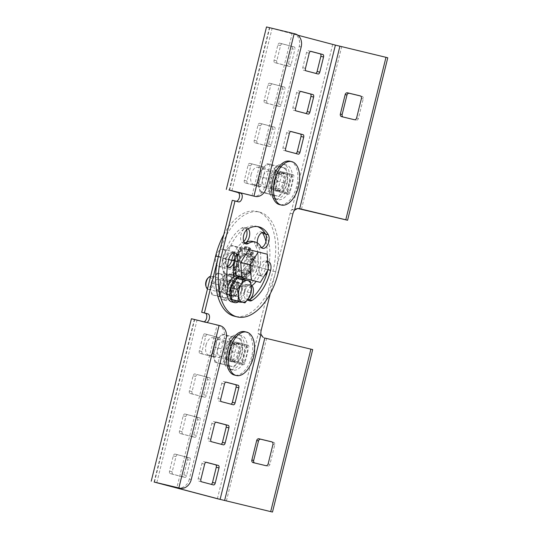 <?xml version="1.0" encoding="UTF-8"?>
<svg xmlns="http://www.w3.org/2000/svg" width="539" height="539" viewBox="0 0 539 539"><rect width="100%" height="100%" fill="white"/><g stroke="black" fill="none" stroke-linecap="round" stroke-linejoin="round"><path stroke-width="0.4" stroke-dasharray="2.69 2.02" d="M266.509 26.95L332.684 44.461L387.777 57.788M297.575 208.445L291.835 209.53A6.697 3.706 103.5 0 0 290.15 213.242L275.678 271.73A53.563 29.638 -76.5 0 1 234.499 316.245M236.277 201.276A4.46 2.473 -76.5 0 1 235.9 201.236A4.46 2.473 -76.5 0 1 235.866 201.229L232.282 200.286M252.488 241.384A23.433 12.97 -76.5 0 1 258.154 246.128A7.809 4.325 103.5 0 0 260.047 247.704A7.809 4.325 103.5 0 0 261.503 247.623M257.474 226.602A39.057 21.614 103.5 0 0 256.14 226.198A39.057 21.614 103.5 0 0 244.686 228.583A7.809 4.325 103.5 0 0 240.623 236.641A7.809 4.325 103.5 0 0 243.325 243.291A7.809 4.325 103.5 0 0 244.78 243.217M244.463 274.459A10.598 5.868 103.5 0 0 244.538 274.479A10.598 5.868 103.5 0 0 252.703 265.606A10.598 5.868 103.5 0 0 249.557 253.882A10.598 5.868 103.5 0 0 249.49 253.862A10.598 5.868 103.5 0 0 241.324 262.736A10.598 5.868 103.5 0 0 244.463 274.459A10.598 5.868 103.5 0 0 244.538 274.479A10.598 5.868 103.5 0 0 252.717 265.538A10.598 5.868 103.5 0 0 249.49 253.862A10.598 5.868 103.5 0 0 241.324 262.736A10.598 5.868 103.5 0 0 244.463 274.459M272.336 128.929A2.23 1.233 103.5 0 0 271.683 126.449L259.737 123.296A2.23 1.233 103.5 0 0 259.724 123.29A2.23 1.233 103.5 0 0 258.006 125.149L254.253 140.308A2.23 1.233 103.5 0 0 254.913 142.795L266.859 145.941A2.23 1.233 103.5 0 0 266.872 145.948A2.23 1.233 103.5 0 0 268.584 144.095L272.336 128.929L275.052 129.582A2.23 1.233 103.5 0 0 274.391 127.096L262.446 123.95A2.23 1.233 103.5 0 0 262.432 123.943A2.23 1.233 103.5 0 0 260.721 125.796L256.968 140.962A2.23 1.233 103.5 0 0 257.622 143.441L269.567 146.595A2.23 1.233 103.5 0 0 269.581 146.601A2.23 1.233 103.5 0 0 271.299 144.742L275.052 129.582M262.419 169.003A2.23 1.233 103.5 0 0 261.765 166.524L249.82 163.371A2.23 1.233 103.5 0 0 249.806 163.371A2.23 1.233 103.5 0 0 248.088 165.224L244.335 180.39A2.23 1.233 103.5 0 0 244.996 182.869L256.941 186.016A2.23 1.233 103.5 0 0 256.955 186.022A2.23 1.233 103.5 0 0 258.666 184.17L262.419 169.003L265.134 169.657A2.23 1.233 103.5 0 0 264.474 167.171L252.528 164.024A2.23 1.233 103.5 0 0 252.515 164.018A2.23 1.233 103.5 0 0 250.803 165.877L247.051 181.037A2.23 1.233 103.5 0 0 247.704 183.523L259.65 186.669A2.23 1.233 103.5 0 0 259.663 186.676A2.23 1.233 103.5 0 0 261.381 184.816L265.134 169.657M292.178 48.779A2.23 1.233 103.5 0 0 291.518 46.293L279.573 43.147A2.23 1.233 103.5 0 0 279.559 43.14A2.23 1.233 103.5 0 0 277.841 44.993L274.088 60.159A2.23 1.233 103.5 0 0 274.749 62.639L286.694 65.792A2.23 1.233 103.5 0 0 286.708 65.798A2.23 1.233 103.5 0 0 288.426 63.939L292.178 48.779L294.887 49.426A2.23 1.233 103.5 0 0 294.227 46.947L282.281 43.794A2.23 1.233 103.5 0 0 282.268 43.794A2.23 1.233 103.5 0 0 280.556 45.647L276.803 60.813A2.23 1.233 103.5 0 0 277.457 63.292L289.403 66.445A2.23 1.233 103.5 0 0 289.416 66.445A2.23 1.233 103.5 0 0 291.134 64.592L294.887 49.426M290.817 131.496L288.405 130.856A2.23 1.233 103.5 0 0 288.385 130.856A2.23 1.233 103.5 0 0 286.674 132.709L282.921 147.875A2.23 1.233 103.5 0 0 283.575 150.354L295.52 153.507A2.23 1.233 103.5 0 0 295.534 153.507A2.23 1.233 103.5 0 0 295.817 153.521M291.087 176.563A2.23 1.233 103.5 0 0 290.427 174.084L278.488 170.93A2.23 1.233 103.5 0 0 278.468 170.93A2.23 1.233 103.5 0 0 276.756 172.783L273.003 187.949A2.23 1.233 103.5 0 0 273.657 190.429L285.603 193.582A2.23 1.233 103.5 0 0 285.616 193.582A2.23 1.233 103.5 0 0 287.334 191.729L291.087 176.563L293.795 177.216A2.23 1.233 103.5 0 0 293.142 174.737L281.196 171.584A2.23 1.233 103.5 0 0 281.183 171.584A2.23 1.233 103.5 0 0 279.465 173.437L275.712 188.603A2.23 1.233 103.5 0 0 276.372 191.082L288.318 194.229A2.23 1.233 103.5 0 0 288.331 194.235A2.23 1.233 103.5 0 0 290.043 192.383L293.795 177.216M310.653 51.346L308.241 50.706A2.23 1.233 103.5 0 0 308.22 50.7A2.23 1.233 103.5 0 0 306.509 52.559L302.756 67.719A2.23 1.233 103.5 0 0 303.417 70.205L315.355 73.351A2.23 1.233 103.5 0 0 315.369 73.358A2.23 1.233 103.5 0 0 315.652 73.365M300.735 91.421L298.323 90.781A2.23 1.233 103.5 0 0 298.303 90.781A2.23 1.233 103.5 0 0 296.591 92.634L292.839 107.8A2.23 1.233 103.5 0 0 293.492 110.279L305.438 113.426A2.23 1.233 103.5 0 0 305.451 113.433A2.23 1.233 103.5 0 0 305.734 113.439M282.261 88.854A2.23 1.233 103.5 0 0 281.601 86.368L269.655 83.222A2.23 1.233 103.5 0 0 269.641 83.215A2.23 1.233 103.5 0 0 267.923 85.074L264.171 100.234A2.23 1.233 103.5 0 0 264.831 102.72L276.776 105.866A2.23 1.233 103.5 0 0 276.79 105.873A2.23 1.233 103.5 0 0 278.508 104.014L282.261 88.854L284.969 89.501A2.23 1.233 103.5 0 0 284.309 87.022L272.363 83.875A2.23 1.233 103.5 0 0 272.35 83.868A2.23 1.233 103.5 0 0 270.639 85.721L266.886 100.887A2.23 1.233 103.5 0 0 267.539 103.367L279.485 106.52A2.23 1.233 103.5 0 0 279.498 106.52A2.23 1.233 103.5 0 0 281.217 104.667L284.969 89.501M233.374 252.892A7.809 4.325 103.5 0 0 232.114 252.164A7.809 4.325 103.5 0 0 226.111 258.653A39.057 21.614 103.5 0 0 228.435 294.24A7.809 4.325 103.5 0 0 230.328 295.823A7.809 4.325 103.5 0 0 235.718 291.215A7.809 4.325 103.5 0 0 235.866 282.214A23.433 12.97 -76.5 0 1 233.892 276.79M267.876 263.537A7.809 4.325 103.5 0 0 265.559 260.984A7.809 4.325 103.5 0 0 259.555 267.479A23.433 12.97 -76.5 0 1 248.405 285.522A7.809 4.325 103.5 0 0 244.342 293.58A7.809 4.325 103.5 0 0 247.044 300.236A7.809 4.325 103.5 0 0 248.499 300.156M267.755 270.322A39.057 21.614 103.5 0 0 267.91 269.682A7.809 4.325 103.5 0 0 268.186 268.267M227.923 286.142A39.057 21.614 103.5 0 0 231.15 294.894A7.809 4.325 103.5 0 0 233.037 296.477A7.809 4.325 103.5 0 0 238.433 291.862A7.809 4.325 103.5 0 0 238.575 282.867A23.433 12.97 -76.5 0 1 236.311 275.8M266.333 187.761L264.4 187.309L299.246 46.502A11.157 8.981 103.1 0 0 293.223 33.445L269.763 27.752L297.845 35.21M252.272 254.529A10.598 5.868 103.5 0 0 252.198 254.516A10.598 5.868 103.5 0 0 244.019 263.45A10.598 5.868 103.5 0 0 247.246 275.126A10.598 5.868 103.5 0 0 255.412 266.253A10.598 5.868 103.5 0 0 252.272 254.529M251.376 286.007A23.433 12.97 -76.5 0 1 251.12 286.175A7.809 4.325 103.5 0 0 247.381 292.273A7.809 4.325 103.5 0 0 247.927 299.408L246.626 299.105A7.809 4.325 103.5 0 0 250.689 291.047A7.809 4.325 103.5 0 0 247.987 284.39A7.809 4.325 103.5 0 0 245.696 284.868A23.433 12.97 -76.5 0 1 238.824 286.303A23.433 12.97 -76.5 0 1 233.158 281.56A7.809 4.325 103.5 0 0 231.265 279.984A7.809 4.325 103.5 0 0 225.868 284.592A7.809 4.325 103.5 0 0 225.726 293.593A39.057 21.614 103.5 0 0 235.172 301.49A39.057 21.614 103.5 0 0 246.626 299.105M267.748 261.57A7.809 4.325 103.5 0 0 262.264 268.126A23.433 12.97 -76.5 0 1 256.166 281.392M332.684 44.461L291.835 209.53L294.55 210.176M343.08 117.003A2.23 1.86 -75.2 0 0 343.383 117.118A2.23 1.86 -75.2 0 0 343.41 117.125L356.063 120.163A2.23 1.86 -75.2 0 0 358.408 118.432L363.232 98.94A2.23 1.86 -75.2 0 0 361.992 96.346A2.23 1.86 -75.2 0 0 361.965 96.34L360.503 95.989M264.4 187.309A11.157 8.981 -76.9 0 1 253.317 195.987M234.478 267.998A16.736 9.264 103.5 0 1 235.348 261.132L238.063 261.53L235.462 260.701A16.736 9.264 103.5 0 1 237.989 254.32L239.99 256.78L238.191 253.957A16.736 9.264 103.5 0 1 241.876 249.328L242.766 253.357L242.126 249.112A16.736 9.264 103.5 0 1 246.242 247.152L245.851 251.956L246.498 247.125A16.736 9.264 103.5 0 1 248.209 247.246A16.736 9.264 103.5 0 1 250.224 248.209L248.627 252.838L250.433 248.378A16.736 9.264 103.5 0 1 253.034 252.306L250.541 255.843L253.155 252.629A16.736 9.264 103.5 0 1 254.118 258.619L251.228 260.357L254.118 259.043A16.736 9.264 103.5 0 1 253.249 265.902L250.534 265.505L253.141 266.34A16.736 9.264 103.5 0 1 250.615 272.714L248.614 270.255L250.413 273.078A16.736 9.264 103.5 0 1 246.727 277.706L245.831 273.677L246.471 277.922A16.736 9.264 103.5 0 1 242.361 279.882L242.752 275.079L242.105 279.916A16.736 9.264 103.5 0 1 240.387 279.795A16.736 9.264 103.5 0 1 238.373 278.825L239.976 274.196L238.171 278.656A16.736 9.264 103.5 0 1 235.563 274.728L238.056 271.198L235.449 274.405A16.736 9.264 103.5 0 1 234.485 268.415L237.376 266.677L234.121 267.91L237.376 266.677M246.694 254.462A9.372 5.188 103.5 0 0 246.491 254.401A9.372 5.188 103.5 0 0 239.255 262.304A9.372 5.188 103.5 0 0 242.112 272.633A9.372 5.188 103.5 0 0 249.301 264.912A9.372 5.188 103.5 0 0 246.694 254.462M233.037 268.065A16.736 9.264 103.5 0 0 234 274.055L234.121 274.378A16.736 9.264 103.5 0 0 236.722 278.313L236.931 278.474A16.736 9.264 103.5 0 0 238.945 279.445A16.736 9.264 103.5 0 0 240.657 279.566L240.913 279.539A16.736 9.264 103.5 0 0 245.029 277.572L245.279 277.356A16.736 9.264 103.5 0 0 248.964 272.727L249.328 272.815L249.166 272.37A16.736 9.264 103.5 0 0 251.693 265.99L252.057 266.077L251.807 265.559A16.736 9.264 103.5 0 0 252.676 258.693L253.034 258.781L252.67 258.275A16.736 9.264 103.5 0 0 251.706 252.286L251.592 251.962A16.736 9.264 103.5 0 0 248.984 248.028L248.782 247.866A16.736 9.264 103.5 0 0 246.768 246.896A16.736 9.264 103.5 0 0 245.05 246.774L244.794 246.801A16.736 9.264 103.5 0 0 240.684 248.769L240.428 248.984A16.736 9.264 103.5 0 0 236.742 253.613L237.106 253.701L236.54 253.97A16.736 9.264 103.5 0 0 234.014 260.35L234.377 260.438L233.906 260.782A16.736 9.264 103.5 0 0 233.037 267.647L233.4 267.735L233.037 268.065L235.927 266.327L233.037 267.647M233.906 260.782L236.621 261.179L234.014 260.35M236.54 253.97L238.541 256.429L236.742 253.613M240.428 248.984L241.324 253.013L240.684 248.769M244.794 246.801L244.403 251.605L245.05 246.774M248.782 247.866L247.179 252.495L248.984 248.028M251.592 251.962L249.099 255.493L251.706 252.286M252.67 258.275L249.779 260.014L252.676 258.693M251.807 265.559L249.092 265.161L251.693 265.99M249.166 272.37L247.165 269.911L248.964 272.727M245.279 277.356L244.389 273.327L245.029 277.572M240.913 279.539L241.304 274.735L240.657 279.566M236.931 278.474L238.528 273.846L236.722 278.313M234.121 274.378L236.614 270.847L234 274.055M245.245 254.112A9.372 5.188 103.5 0 0 245.043 254.058A9.372 5.188 103.5 0 0 237.814 261.961A9.372 5.188 103.5 0 0 240.663 272.283A9.372 5.188 103.5 0 0 247.852 264.568A9.372 5.188 103.5 0 0 245.245 254.112M234.485 268.415L234.121 267.91M235.348 261.132L235.098 260.613L238.063 261.53M235.462 260.701L235.098 260.613M237.989 254.32L239.99 256.78M238.191 253.957L237.827 253.876M241.876 249.328L242.051 250.116M242.126 249.112L241.768 249.025L242.766 253.357M246.242 247.152L245.851 251.956M246.498 247.125L246.134 247.037M250.224 248.209L248.627 252.838M250.433 248.378L250.069 248.29M253.034 252.306L250.541 255.843M253.155 252.629L252.791 252.542M254.118 258.619L251.228 260.357M254.118 259.043L253.754 258.956M253.249 265.902L252.778 266.253L250.534 265.505M253.141 266.34L252.778 266.253M250.615 272.714L250.049 272.99L248.614 270.255M250.413 273.078L250.049 272.99M246.727 277.706L246.114 277.834L245.831 273.677M246.471 277.922L246.114 277.834M242.361 279.882L241.742 279.829L242.752 275.079M242.105 279.916L241.742 279.829M238.373 278.825L237.807 278.569L239.976 274.196M238.171 278.656L237.807 278.569M235.563 274.728L235.085 274.317L238.056 271.198M235.449 274.405L235.085 274.317M234.377 260.438L236.621 261.179M237.106 253.701L238.541 256.429M241.041 248.856L241.324 253.013M245.413 246.862L244.403 251.605M249.348 248.115L247.179 252.495M252.07 252.367L249.099 255.493M253.034 258.781L249.779 260.014M252.057 266.077L249.092 265.161M249.328 272.815L247.165 269.911M244.389 273.327L245.104 276.568M241.021 279.653L241.304 274.735M237.086 278.4L238.528 273.846M234.364 274.142L236.614 270.847M233.4 267.735L235.927 266.327M240.805 247.657L249.773 250.022L239.579 247.569L239.033 254.947L240.576 262.837L235.543 269.028L232.612 275.732L223.645 273.367L233.838 275.813L234.391 268.435L232.841 260.553L237.874 254.354L240.805 247.657L230.618 245.205L225.585 251.403A14.506 8.024 103.5 0 0 222.102 265.484L222.647 258.107L228.758 259.569M231.743 260.29L232.841 260.553M223.645 273.367L222.102 265.484A14.506 8.024 103.5 0 0 227.081 274.297A14.506 8.024 103.5 0 0 235.543 269.028A14.506 8.024 103.5 0 0 239.033 254.947A14.506 8.024 103.5 0 0 234.047 246.134L230.618 245.205M222.647 258.107L225.585 251.403A14.506 8.024 103.5 0 1 234.047 246.134L239.579 247.569M249.773 250.022L251.322 257.905L250.77 265.282L247.832 271.986L242.806 278.178L233.838 275.813M240.576 262.837L250.77 265.282M232.612 275.732L242.806 278.178M244.679 255.803A7.586 4.197 103.5 0 0 244.625 255.789A7.586 4.197 103.5 0 0 238.77 262.19A7.586 4.197 103.5 0 0 241.081 270.551A7.586 4.197 103.5 0 0 246.929 264.198A7.586 4.197 103.5 0 0 244.679 255.803M239.37 277.248A14.506 8.024 -76.5 0 1 234.391 268.435A14.506 8.024 -76.5 0 1 237.874 254.354A14.506 8.024 103.5 0 1 246.336 249.092A14.506 8.024 -76.5 0 1 251.322 257.905A14.506 8.024 -76.5 0 1 247.832 271.986A14.506 8.024 -76.5 0 1 239.37 277.248M232.39 252.852A7.586 4.197 103.5 0 0 232.336 252.838A7.586 4.197 103.5 0 0 226.481 259.232A7.586 4.197 103.5 0 0 228.792 267.593A7.586 4.197 103.5 0 0 234.633 261.24A7.586 4.197 103.5 0 0 232.39 252.852M222.951 249.207A8.927 4.939 -76.5 0 1 225.592 259.077A8.927 4.939 -76.5 0 1 218.719 266.549A8.927 4.939 -76.5 0 1 216.004 256.719A8.927 4.939 -76.5 0 1 222.89 249.193A8.927 4.939 -76.5 0 1 222.951 249.207M243.345 278.137L241.755 277.72L241.701 276.844M248.728 249.557L257.689 251.922L258.686 267.182L250.723 280.085M247.576 273.489A8.927 4.939 103.5 0 0 247.637 273.502A8.927 4.939 103.5 0 0 254.516 266.03A8.927 4.939 103.5 0 0 251.868 256.153A8.927 4.939 103.5 0 0 251.807 256.14A8.927 4.939 103.5 0 0 244.935 263.611A8.927 4.939 103.5 0 0 247.576 273.489M241.755 277.72L243.305 278.09M257.689 251.922L267.27 254.226M258.686 267.182L268.267 269.487M236.985 277.834L250.305 281.196M243.884 279.653L244.652 291.397L251.073 292.94M244.652 291.397L238.521 301.314M236.143 296.073A6.697 3.706 103.5 0 0 236.19 296.086A6.697 3.706 103.5 0 0 241.344 290.481A6.697 3.706 103.5 0 0 239.363 283.076A6.697 3.706 103.5 0 0 239.316 283.063A6.697 3.706 103.5 0 0 234.162 288.668A6.697 3.706 103.5 0 0 236.143 296.073M207.461 288.985A6.697 3.706 103.5 0 0 208.276 289.376A6.697 3.706 103.5 0 0 213.431 283.77A6.697 3.706 103.5 0 0 211.443 276.366A6.697 3.706 103.5 0 0 211.403 276.359A6.697 3.706 103.5 0 0 210.594 276.318M205.932 286.121A5.457 3.018 103.5 0 0 211.113 285.198A5.457 3.018 103.5 0 0 210.149 277.329A5.457 3.018 103.5 0 0 207.838 278.191M191.426 318.744L203.136 321.891A4.46 2.473 103.5 0 0 203.163 321.898A4.46 2.473 103.5 0 0 204.268 321.743M223.779 234.654A53.563 29.638 -76.5 0 1 256.813 211.436A53.563 29.638 -76.5 0 1 272.963 271.077L258.491 329.565A6.697 3.706 103.5 0 0 258.242 333.661L260.957 334.315M241.755 273.805A10.598 5.868 103.5 0 0 241.822 273.825A10.598 5.868 103.5 0 0 250.002 264.892A10.598 5.868 103.5 0 0 246.774 253.209A10.598 5.868 103.5 0 0 238.609 262.082A10.598 5.868 103.5 0 0 241.755 273.805M246.545 229.897A7.809 4.325 103.5 0 0 244.268 227.451A7.809 4.325 103.5 0 0 241.977 227.93A39.057 21.614 103.5 0 0 223.402 258.006A7.809 4.325 103.5 0 0 225.753 266.704A7.809 4.325 103.5 0 0 227.431 266.542M233.966 253.674A23.433 12.97 -76.5 0 1 242.907 242.166A7.809 4.325 103.5 0 0 243.756 241.506M197.523 419.638A2.23 1.233 103.5 0 0 196.863 417.159L184.924 414.006A2.23 1.233 103.5 0 0 184.904 414.006A2.23 1.233 103.5 0 0 183.193 415.859L179.44 431.025A2.23 1.233 103.5 0 0 180.1 433.504L192.039 436.651A2.23 1.233 103.5 0 0 192.052 436.657A2.23 1.233 103.5 0 0 193.77 434.805L197.523 419.638L200.232 420.292A2.23 1.233 103.5 0 0 199.578 417.806L187.633 414.659A2.23 1.233 103.5 0 0 187.619 414.653A2.23 1.233 103.5 0 0 185.901 416.512L182.148 431.672A2.23 1.233 103.5 0 0 182.809 434.158L194.754 437.304A2.23 1.233 103.5 0 0 194.768 437.311A2.23 1.233 103.5 0 0 196.479 435.451L200.232 420.292M187.606 459.713A2.23 1.233 103.5 0 0 186.945 457.234L175.007 454.081A2.23 1.233 103.5 0 0 174.986 454.081A2.23 1.233 103.5 0 0 173.275 455.933L169.522 471.099A2.23 1.233 103.5 0 0 170.176 473.579L182.121 476.732A2.23 1.233 103.5 0 0 182.135 476.732A2.23 1.233 103.5 0 0 183.853 474.879L187.606 459.713L190.314 460.367A2.23 1.233 103.5 0 0 189.661 457.887L177.715 454.734A2.23 1.233 103.5 0 0 177.702 454.727A2.23 1.233 103.5 0 0 175.983 456.587L172.231 471.746A2.23 1.233 103.5 0 0 172.891 474.232L184.837 477.379A2.23 1.233 103.5 0 0 184.85 477.386A2.23 1.233 103.5 0 0 186.561 475.533L190.314 460.367M217.358 339.489A2.23 1.233 103.5 0 0 216.698 337.003L204.759 333.857A2.23 1.233 103.5 0 0 204.746 333.85A2.23 1.233 103.5 0 0 203.028 335.709L199.275 350.869A2.23 1.233 103.5 0 0 199.935 353.348L211.874 356.501A2.23 1.233 103.5 0 0 211.888 356.508A2.23 1.233 103.5 0 0 213.606 354.649L217.358 339.489L220.074 340.136A2.23 1.233 103.5 0 0 219.413 337.657L207.468 334.503A2.23 1.233 103.5 0 0 207.454 334.503A2.23 1.233 103.5 0 0 205.736 336.356L201.984 351.522A2.23 1.233 103.5 0 0 202.644 354.002L214.589 357.155A2.23 1.233 103.5 0 0 214.603 357.155A2.23 1.233 103.5 0 0 216.321 355.302L220.074 340.136M216.004 422.205L213.585 421.565A2.23 1.233 103.5 0 0 213.572 421.565A2.23 1.233 103.5 0 0 211.854 423.418L208.101 438.584A2.23 1.233 103.5 0 0 208.761 441.064L220.707 444.217A2.23 1.233 103.5 0 0 220.721 444.217A2.23 1.233 103.5 0 0 220.997 444.23M206.087 462.28L203.668 461.647A2.23 1.233 103.5 0 0 203.654 461.64A2.23 1.233 103.5 0 0 201.936 463.493L198.184 478.659A2.23 1.233 103.5 0 0 198.844 481.138L210.789 484.291A2.23 1.233 103.5 0 0 210.803 484.298A2.23 1.233 103.5 0 0 211.079 484.305M246.027 347.049A2.23 1.233 103.5 0 0 245.366 344.569L233.421 341.416A2.23 1.233 103.5 0 0 233.407 341.416A2.23 1.233 103.5 0 0 231.689 343.269L227.936 358.435A2.23 1.233 103.5 0 0 228.597 360.914L240.542 364.061A2.23 1.233 103.5 0 0 240.556 364.068A2.23 1.233 103.5 0 0 242.274 362.215L246.027 347.049L248.735 347.702A2.23 1.233 103.5 0 0 248.075 345.216L236.136 342.07A2.23 1.233 103.5 0 0 236.116 342.063A2.23 1.233 103.5 0 0 234.404 343.922L230.652 359.082A2.23 1.233 103.5 0 0 231.305 361.561L243.251 364.714A2.23 1.233 103.5 0 0 243.264 364.721A2.23 1.233 103.5 0 0 244.982 362.862L248.735 347.702M225.922 382.131L223.503 381.491A2.23 1.233 103.5 0 0 223.49 381.491A2.23 1.233 103.5 0 0 221.772 383.344L218.019 398.51A2.23 1.233 103.5 0 0 218.679 400.989L230.625 404.142A2.23 1.233 103.5 0 0 230.638 404.142A2.23 1.233 103.5 0 0 230.914 404.156M207.441 379.564A2.23 1.233 103.5 0 0 206.781 377.084L194.842 373.931A2.23 1.233 103.5 0 0 194.822 373.925A2.23 1.233 103.5 0 0 193.11 375.784L189.357 390.943A2.23 1.233 103.5 0 0 190.018 393.43L201.957 396.576A2.23 1.233 103.5 0 0 201.97 396.583A2.23 1.233 103.5 0 0 203.688 394.73L207.441 379.564L210.149 380.217A2.23 1.233 103.5 0 0 209.496 377.731L197.55 374.585A2.23 1.233 103.5 0 0 197.537 374.578A2.23 1.233 103.5 0 0 195.819 376.431L192.066 391.597A2.23 1.233 103.5 0 0 192.726 394.076L204.672 397.23A2.23 1.233 103.5 0 0 204.685 397.236A2.23 1.233 103.5 0 0 206.397 395.377L210.149 380.217M262.244 232.592A7.809 4.325 103.5 0 0 260.984 231.864A7.809 4.325 103.5 0 0 255.594 236.473A7.809 4.325 103.5 0 0 255.446 245.474A23.433 12.97 -76.5 0 1 256.84 266.825A7.809 4.325 103.5 0 0 259.198 275.523A7.809 4.325 103.5 0 0 265.201 269.028A39.057 21.614 103.5 0 0 265.956 241.58M251.854 285.683A7.809 4.325 103.5 0 0 250.696 285.043A7.809 4.325 103.5 0 0 248.405 285.522A23.433 12.97 -76.5 0 1 241.539 286.95A23.433 12.97 -76.5 0 1 235.866 282.214A7.809 4.325 103.5 0 0 233.973 280.63A7.809 4.325 103.5 0 0 228.583 285.246A7.809 4.325 103.5 0 0 228.435 294.24A39.057 21.614 103.5 0 0 237.888 302.143A39.057 21.614 103.5 0 0 249.335 299.758M234.472 260.863A23.433 12.97 -76.5 0 1 245.616 242.819M248.169 228.772A7.809 4.325 103.5 0 0 246.977 228.105A7.809 4.325 103.5 0 0 244.686 228.583A39.057 21.614 103.5 0 0 226.111 258.653A7.809 4.325 103.5 0 0 227.397 266.792M218.349 256.604A53.563 29.638 -76.5 0 1 259.528 212.09A53.563 29.638 -76.5 0 1 275.678 271.73L270.241 293.681M191.251 479.555L189.317 479.104L224.163 338.297A11.157 8.981 103.1 0 0 218.14 325.239L196.782 319.991L205.844 322.538A4.46 2.473 103.5 0 0 205.878 322.551A4.46 2.473 103.5 0 0 206.956 322.403M257.312 242.914A7.809 4.325 103.5 0 0 258.154 246.128A23.433 12.97 -76.5 0 1 259.555 267.479A7.809 4.325 103.5 0 0 261.907 276.177A7.809 4.325 103.5 0 0 264.609 275.416M267.728 270.362A7.809 4.325 103.5 0 0 267.91 269.682A39.057 21.614 103.5 0 0 265.586 234.094M254.59 462.954A2.23 1.86 -75.2 0 0 254.893 463.068A2.23 1.86 -75.2 0 0 254.927 463.075L267.58 466.114A2.23 1.86 -75.2 0 0 269.924 464.382L274.749 444.891A2.23 1.86 -75.2 0 0 273.509 442.297A2.23 1.86 -75.2 0 0 273.475 442.29L272.02 441.94M312.694 349.582L264.022 337.838M217.392 498.723L258.242 333.661L263.746 337.697M264.548 337.966L265.026 338.121M189.317 479.104A11.157 8.981 -76.9 0 1 178.234 487.782M224.972 274.944L231.871 276.763L224.083 274.897L223.665 280.57L224.851 286.633L220.983 291.404L218.726 296.558L211.827 294.739L219.616 296.612L220.033 290.932L218.847 284.868L222.715 280.105L224.972 274.944L217.19 273.078L213.316 277.841A11.157 6.178 103.5 0 0 210.634 288.675L211.059 282.995L218.847 284.868M211.827 294.739L210.634 288.675A11.157 6.178 103.5 0 0 214.468 295.453A11.157 6.178 103.5 0 0 220.983 291.404A11.157 6.178 103.5 0 0 223.665 280.57A11.157 6.178 103.5 0 0 219.831 273.792L217.19 273.078M211.059 282.995L213.316 277.841A11.157 6.178 103.5 0 1 219.831 273.792L224.083 274.897M231.871 276.763L233.057 282.834L232.639 288.506L230.382 293.661L226.508 298.431L219.616 296.612M224.851 286.633L232.639 288.506M218.726 296.558L226.508 298.431M227.889 281.466A5.579 3.086 103.5 0 0 227.849 281.459A5.579 3.086 103.5 0 0 223.544 286.162A5.579 3.086 103.5 0 0 225.241 292.306A5.579 3.086 103.5 0 0 229.54 287.637A5.579 3.086 103.5 0 0 227.889 281.466M223.867 297.71A11.157 6.178 -76.5 0 1 220.033 290.932A11.157 6.178 -76.5 0 1 222.715 280.105A11.157 6.178 103.5 0 1 229.23 276.049A11.157 6.178 -76.5 0 1 233.057 282.834A11.157 6.178 -76.5 0 1 230.382 293.661A11.157 6.178 -76.5 0 1 223.867 297.71M218.49 279.209A5.579 3.086 103.5 0 0 218.457 279.195A5.579 3.086 103.5 0 0 214.145 283.905A5.579 3.086 103.5 0 0 215.849 290.049A5.579 3.086 103.5 0 0 220.141 285.38A5.579 3.086 103.5 0 0 218.49 279.209M227.727 294.51A7.142 3.955 -76.5 0 1 225.605 286.613A7.142 3.955 -76.5 0 1 231.11 280.63A7.142 3.955 -76.5 0 1 233.286 288.5A7.142 3.955 -76.5 0 1 227.775 294.523A7.142 3.955 -76.5 0 1 227.727 294.51M224.83 293.816A7.142 3.955 -76.5 0 1 222.715 285.913A7.142 3.955 -76.5 0 1 228.219 279.936A7.142 3.955 -76.5 0 1 230.389 287.806A7.142 3.955 -76.5 0 1 224.878 293.822A7.142 3.955 -76.5 0 1 224.83 293.816M226.225 300.573A13.387 7.411 -76.5 0 1 222.257 285.764A13.387 7.411 -76.5 0 1 232.572 274.56A13.387 7.411 -76.5 0 1 236.648 289.308A13.387 7.411 -76.5 0 1 226.313 300.594A13.387 7.411 -76.5 0 1 226.225 300.573M223.335 299.879A13.387 7.411 -76.5 0 1 219.36 285.07A13.387 7.411 -76.5 0 1 229.675 273.859A13.387 7.411 -76.5 0 1 233.751 288.614A13.387 7.411 -76.5 0 1 223.422 299.9A13.387 7.411 -76.5 0 1 223.335 299.879M244.908 331.694A22.315 12.35 -76.5 0 1 251.7 356.279A22.315 12.35 -76.5 0 1 234.478 375.09M242.328 363.32L232.774 360.793L237.059 343.464L246.613 345.984L242.328 363.32L232.774 360.793M254.354 344.111A22.315 12.35 -76.5 0 1 248.54 368.326M228.253 359.708L232.538 342.38L237.059 343.464M232.538 342.38L246.613 345.984M242.099 344.899L237.807 362.228M239.949 353.564A8.927 4.939 103.5 0 0 237.322 343.639A8.927 4.939 103.5 0 0 237.261 343.626A8.927 4.939 103.5 0 0 230.396 351.044A8.927 4.939 103.5 0 0 233.03 360.968A8.927 4.939 103.5 0 0 233.091 360.989A8.927 4.939 103.5 0 0 239.949 353.564M205.999 345.182A8.927 4.939 -76.5 0 1 212.858 337.764A8.927 4.939 -76.5 0 1 215.58 347.594A8.927 4.939 -76.5 0 1 208.687 355.12A8.927 4.939 -76.5 0 1 205.999 345.182M232.046 336.531L241.007 338.896L230.813 336.444L230.268 343.828L231.81 351.711L226.778 357.903L223.847 364.607L214.879 362.242L225.073 364.694L225.625 357.31L224.076 349.427L229.109 343.228L232.046 336.531L221.852 334.079L216.819 340.277A14.506 8.024 103.5 0 0 213.336 354.359L213.882 346.981L224.076 349.427M214.879 362.242L213.336 354.359A14.506 8.024 103.5 0 0 218.315 363.171A14.506 8.024 103.5 0 0 226.778 357.903A14.506 8.024 103.5 0 0 230.268 343.828A14.506 8.024 103.5 0 0 225.282 335.009L221.852 334.079M213.882 346.981L216.819 340.277A14.506 8.024 103.5 0 1 225.282 335.009L230.813 336.444M241.007 338.896L242.557 346.779L242.004 354.157L239.073 360.861L234.041 367.059L225.073 364.694M231.81 351.711L242.004 354.157M223.847 364.607L234.041 367.059M235.914 344.677A7.586 4.197 103.5 0 0 235.86 344.67A7.586 4.197 103.5 0 0 230.005 351.064A7.586 4.197 103.5 0 0 232.316 359.425A7.586 4.197 103.5 0 0 238.164 353.072A7.586 4.197 103.5 0 0 235.914 344.677M230.604 366.129A14.506 8.024 -76.5 0 1 225.625 357.31A14.506 8.024 -76.5 0 1 229.109 343.228A14.506 8.024 103.5 0 1 237.578 337.966A14.506 8.024 -76.5 0 1 242.557 346.779A14.506 8.024 -76.5 0 1 239.073 360.861A14.506 8.024 -76.5 0 1 230.604 366.129M223.624 341.726A7.586 4.197 103.5 0 0 223.57 341.713A7.586 4.197 103.5 0 0 217.716 348.113A7.586 4.197 103.5 0 0 220.027 356.468A7.586 4.197 103.5 0 0 225.875 350.121A7.586 4.197 103.5 0 0 223.624 341.726M234.728 361.837A9.372 5.188 -76.5 0 1 231.952 351.475A9.372 5.188 -76.5 0 1 239.175 343.626A9.372 5.188 -76.5 0 1 242.024 353.955A9.372 5.188 -76.5 0 1 234.788 361.851A9.372 5.188 -76.5 0 1 234.728 361.837M231.837 361.143A9.372 5.188 -76.5 0 1 229.062 350.774A9.372 5.188 -76.5 0 1 236.277 342.932A9.372 5.188 -76.5 0 1 239.134 353.261A9.372 5.188 -76.5 0 1 231.898 361.157A9.372 5.188 -76.5 0 1 231.837 361.143M232.693 370.071A17.854 9.877 -76.5 0 1 227.397 350.323A17.854 9.877 -76.5 0 1 241.155 335.379A17.854 9.877 -76.5 0 1 246.586 355.046A17.854 9.877 -76.5 0 1 232.808 370.098A17.854 9.877 -76.5 0 1 232.693 370.071M229.803 369.377A17.854 9.877 -76.5 0 1 224.507 349.629A17.854 9.877 -76.5 0 1 238.258 334.685A17.854 9.877 -76.5 0 1 243.695 354.352A17.854 9.877 -76.5 0 1 229.917 369.404A17.854 9.877 -76.5 0 1 229.803 369.377M241.566 290.615A7.142 3.955 -76.5 0 1 236.089 296.517A7.142 3.955 -76.5 0 1 233.913 288.648A7.142 3.955 -76.5 0 1 239.424 282.631A7.142 3.955 -76.5 0 1 241.566 290.615M238.676 289.921A7.142 3.955 -76.5 0 1 233.192 295.823A7.142 3.955 -76.5 0 1 231.022 287.954A7.142 3.955 -76.5 0 1 236.533 281.937A7.142 3.955 -76.5 0 1 238.676 289.921M244.308 279.606A13.387 7.411 -76.5 0 1 244.908 291.525A13.387 7.411 -76.5 0 1 239.046 301.442M237.989 275.86A13.387 7.411 -76.5 0 1 242.011 290.831A13.387 7.411 -76.5 0 1 231.736 301.901M279.795 191.358A9.372 5.188 -76.5 0 1 277.012 180.989A9.372 5.188 -76.5 0 1 284.235 173.14A9.372 5.188 -76.5 0 1 287.085 183.469A9.372 5.188 -76.5 0 1 279.856 191.372A9.372 5.188 -76.5 0 1 279.795 191.358M276.898 190.658A9.372 5.188 -76.5 0 1 274.122 180.296A9.372 5.188 -76.5 0 1 281.345 172.446A9.372 5.188 -76.5 0 1 284.194 182.775A9.372 5.188 -76.5 0 1 276.965 190.678A9.372 5.188 -76.5 0 1 276.898 190.658M277.753 199.585A17.854 9.877 -76.5 0 1 272.464 179.844A17.854 9.877 -76.5 0 1 286.216 164.9A17.854 9.877 -76.5 0 1 291.653 184.567A17.854 9.877 -76.5 0 1 277.875 199.619A17.854 9.877 -76.5 0 1 277.753 199.585M274.863 198.891A17.854 9.877 -76.5 0 1 269.574 179.15A17.854 9.877 -76.5 0 1 283.325 164.2A17.854 9.877 -76.5 0 1 288.756 183.873A17.854 9.877 -76.5 0 1 274.978 198.925A17.854 9.877 -76.5 0 1 274.863 198.891M289.969 161.208A22.315 12.35 -76.5 0 1 296.767 185.793A22.315 12.35 -76.5 0 1 279.539 204.611M287.388 192.834L277.834 190.314L282.119 172.985L291.68 175.505L287.388 192.834L277.834 190.314M299.421 173.625A22.315 12.35 -76.5 0 1 293.6 197.84M273.313 189.229L277.605 171.901L282.119 172.985M277.605 171.901L291.68 175.505M287.159 174.42L282.867 191.749M285.016 183.085A8.927 4.939 103.5 0 0 282.382 173.16A8.927 4.939 103.5 0 0 282.321 173.14A8.927 4.939 103.5 0 0 275.463 180.565A8.927 4.939 103.5 0 0 278.09 190.489A8.927 4.939 103.5 0 0 278.151 190.503A8.927 4.939 103.5 0 0 285.016 183.085M251.059 174.697A8.927 4.939 -76.5 0 1 257.925 167.279A8.927 4.939 -76.5 0 1 260.64 177.115A8.927 4.939 -76.5 0 1 253.754 184.641A8.927 4.939 -76.5 0 1 251.059 174.697M277.107 166.046L286.068 168.411L275.88 165.965L275.328 173.342L276.878 181.225L271.845 187.424L268.907 194.121L259.946 191.756L270.133 194.208L270.686 186.831L269.136 178.948L274.169 172.749L277.107 166.046L266.913 163.6L261.88 169.792A14.506 8.024 103.5 0 0 258.397 183.873L258.949 176.496L269.136 178.948M259.946 191.756L258.397 183.873A14.506 8.024 103.5 0 0 263.376 192.692A14.506 8.024 103.5 0 0 271.845 187.424A14.506 8.024 103.5 0 0 275.328 173.342A14.506 8.024 103.5 0 0 270.349 164.53L266.913 163.6M258.949 176.496L261.88 169.792A14.506 8.024 103.5 0 1 270.349 164.53L275.88 165.965M286.068 168.411L287.617 176.293L287.065 183.678L284.134 190.375L279.101 196.573L270.133 194.208M276.878 181.225L287.065 183.678M268.907 194.121L279.101 196.573M280.974 174.198A7.586 4.197 103.5 0 0 280.927 174.185A7.586 4.197 103.5 0 0 275.072 180.578A7.586 4.197 103.5 0 0 277.376 188.94A7.586 4.197 103.5 0 0 283.224 182.586A7.586 4.197 103.5 0 0 280.974 174.198M275.665 195.644A14.506 8.024 -76.5 0 1 270.686 186.831A14.506 8.024 -76.5 0 1 274.169 172.749A14.506 8.024 103.5 0 1 282.638 167.481A14.506 8.024 -76.5 0 1 287.617 176.293A14.506 8.024 -76.5 0 1 284.134 190.375A14.506 8.024 -76.5 0 1 275.665 195.644M268.685 171.24A7.586 4.197 103.5 0 0 268.638 171.234A7.586 4.197 103.5 0 0 262.776 177.627A7.586 4.197 103.5 0 0 265.087 185.989A7.586 4.197 103.5 0 0 270.935 179.635A7.586 4.197 103.5 0 0 268.685 171.24M229.176 190.233L269.385 27.765M231.925 190.725L272.094 28.419M281.601 86.368L284.309 87.022M278.508 104.014L281.217 104.667M279.498 106.52L276.79 105.873L279.485 106.52M264.831 102.72L267.539 103.367M264.171 100.234L266.886 100.887M267.923 85.074L270.639 85.721M269.655 83.222L272.363 83.875L269.641 83.215M308.167 114.086L305.451 113.433L308.153 114.079M293.492 110.279L296.207 110.933M292.839 107.8L295.547 108.447M296.591 92.634L299.3 93.287M298.323 90.781L301.005 91.428M315.355 73.351L318.071 74.005L315.369 73.358M303.417 70.205L306.125 70.852M302.756 67.719L305.465 68.372M306.509 52.559L309.218 53.206M290.427 174.084L293.142 174.737M287.334 191.729L290.043 192.383M285.603 193.582L288.318 194.229L285.616 193.582M273.657 190.429L276.372 191.082M273.003 187.949L275.712 188.603M276.756 172.783L279.465 173.437M278.488 170.93L281.196 171.584L278.468 170.93M295.52 153.507L298.235 154.154L295.534 153.507M283.575 150.354L286.29 151.008M282.921 147.875L285.63 148.521M286.674 132.709L289.382 133.362M288.405 130.856L291.087 131.503L288.385 130.856M291.518 46.293L294.227 46.947M288.426 63.939L291.134 64.592M286.694 65.792L289.403 66.445L286.708 65.798M274.749 62.639L277.457 63.292M274.088 60.159L276.803 60.813M277.841 44.993L280.556 45.647M279.573 43.147L282.281 43.794L279.559 43.14M261.765 166.524L264.474 167.171M258.666 184.17L261.381 184.816M256.941 186.016L259.65 186.669L256.955 186.022M244.996 182.869L247.704 183.523M244.335 180.39L247.051 181.037M248.088 165.224L250.803 165.877M249.82 163.371L252.528 164.024L249.806 163.371M271.683 126.449L274.391 127.096M268.584 144.095L271.299 144.742M266.859 145.941L269.567 146.595L266.872 145.948M254.913 142.795L257.622 143.441M254.253 140.308L256.968 140.962M258.006 125.149L260.721 125.796M262.432 123.943L259.724 123.29L262.446 123.95M235.866 201.229L238.582 201.882M272.963 271.077L278.387 272.384M295.156 33.896L293.223 33.445M290.15 213.242L292.859 213.895M358.408 118.432L356.616 117.96M363.232 98.94L361.44 98.462M356.063 120.163L354.271 119.692M343.41 117.125L341.625 116.653M301.483 209.179L341.692 46.711M252.023 195.664L292.226 33.189M301.18 46.954L299.246 46.502M223.402 258.006L228.819 259.306M233.158 281.56L238.575 282.867M225.726 293.593L231.15 294.894M245.696 284.868L251.12 286.175M256.84 266.825L262.264 268.126M265.201 269.028L268.119 269.729M255.446 245.474L260.869 246.774M241.977 227.93L247.394 229.23M154.093 482.028L194.303 319.56M156.842 482.52L197.011 320.206M206.781 377.084L209.496 377.731M203.688 394.73L206.397 395.377M201.957 396.576L204.672 397.23L201.97 396.583M190.018 393.43L192.726 394.076M189.357 390.943L192.066 391.597M193.11 375.784L195.819 376.431M233.347 404.796L230.638 404.142L233.333 404.789M218.679 400.989L221.388 401.643M218.019 398.51L220.734 399.156M221.772 383.344L224.487 383.997M223.503 381.491L226.185 382.138M245.366 344.569L248.075 345.216M242.274 362.215L244.982 362.862M240.542 364.061L243.251 364.714M228.597 360.914L231.305 361.561M227.936 358.435L230.652 359.082M231.689 343.269L234.404 343.922M210.789 484.291L213.498 484.945L210.803 484.298M198.844 481.138L201.552 481.792M198.184 478.659L200.899 479.312M201.936 463.493L204.652 464.146M203.668 461.647L206.349 462.287M220.707 444.217L223.416 444.864L220.721 444.217M208.761 441.064L211.47 441.717M208.101 438.584L210.816 439.238M211.854 423.418L214.569 424.072M213.585 421.565L216.267 422.212L213.572 421.565M216.698 337.003L219.413 337.657M213.606 354.649L216.321 355.302M211.874 356.501L214.589 357.155L211.888 356.508M199.935 353.348L202.644 354.002M199.275 350.869L201.984 351.522M203.028 335.709L205.736 336.356M207.454 334.503L204.746 333.85L207.468 334.503M186.945 457.234L189.661 457.887M183.853 474.879L186.561 475.533M182.121 476.732L184.837 477.379L182.135 476.732M170.176 473.579L172.891 474.232M169.522 471.099L172.231 471.746M173.275 455.933L175.983 456.587M175.007 454.081L177.715 454.734M196.863 417.159L199.578 417.806M193.77 434.805L196.479 435.451M194.768 437.311L192.052 436.657L194.754 437.304M180.1 433.504L182.809 434.158M179.44 431.025L182.148 431.672M183.193 415.859L185.901 416.512M187.619 414.653L184.904 414.006L187.633 414.659M261.199 330.218L258.491 329.565M203.136 321.891L205.844 322.538M269.924 464.382L268.132 463.911M274.749 444.891L272.956 444.412M267.58 466.114L265.788 465.642M254.927 463.075L253.135 462.603M273.475 442.29L271.75 441.832M226.4 500.974L266.61 338.505M219.077 325.435L217.143 324.983L176.933 487.458M226.097 338.748L224.163 338.297M220.074 325.691L218.14 325.239M242.907 242.166L244.214 242.483M298.303 90.781L301.018 91.428M238.609 201.889L235.9 201.236M343.383 117.118L341.591 116.646M297.703 208.445L297.319 208.418M229.553 190.227L269.763 27.752M241.822 273.825L247.246 275.126M246.774 253.209L252.198 254.516M232.114 252.164L234.829 252.818M230.328 295.823L233.037 296.477M247.044 300.236L249.759 300.883M265.559 260.984L268.267 261.637M260.047 247.704L262.756 248.358M243.325 243.291L246.04 243.945M256.14 226.198L258.848 226.845M248.209 247.246L246.768 246.896M240.387 279.795L238.945 279.445M246.491 254.401L245.043 254.058M242.112 272.633L240.663 272.283M252.09 253.667L252.319 253.317M235.065 273.017L234.836 273.367M228.792 267.593L241.081 270.551M232.336 252.838L244.625 255.789M218.719 266.549L247.637 273.502M222.89 249.193L251.807 256.14M208.276 289.376L236.19 296.086M211.403 276.359L239.316 283.063M223.49 381.491L226.198 382.138M240.556 364.068L243.264 364.721M203.654 461.64L206.363 462.294M174.986 454.081L177.702 454.727M256.813 211.436L259.528 212.09M205.878 322.551L203.163 321.898M254.893 463.068L253.101 462.597M273.509 442.297L271.717 441.825M154.471 482.021L194.68 319.546M225.753 266.704L228.462 267.351M244.268 227.451L246.977 228.105M247.987 284.39L250.696 285.043M235.172 301.49L237.888 302.143M231.265 279.984L233.973 280.63M238.824 286.303L241.539 286.95M260.984 231.864L263.699 232.518M259.198 275.523L261.907 276.177M215.849 290.049L225.241 292.306M218.457 279.195L227.849 281.459M231.11 280.63L228.219 279.936M227.775 294.523L224.878 293.822M232.572 274.56L229.675 273.859M226.313 300.594L223.422 299.9M208.687 355.12L233.091 360.989M212.858 337.764L237.261 343.626M220.027 356.468L232.316 359.425M223.57 341.713L235.86 344.67M239.175 343.626L236.277 342.932M234.788 361.851L231.898 361.157M241.155 335.379L238.258 334.685M232.808 370.098L229.917 369.404M239.424 282.631L236.533 281.937M236.089 296.517L233.192 295.823M284.235 173.14L281.345 172.446M279.856 191.372L276.965 190.678M286.216 164.9L283.325 164.2M277.875 199.619L274.978 198.925M253.754 184.641L278.151 190.503M257.925 167.279L282.321 173.14M265.087 185.989L277.376 188.94M268.638 171.234L280.927 174.185"/><path stroke-width="0.81" d="M297.845 35.21L335.399 45.114L385.985 57.316L345.782 219.784L298.902 208.519L297.703 208.445L294.55 210.176A6.697 3.706 103.5 0 0 292.859 213.895L278.387 272.384A53.563 29.638 -76.5 0 1 237.207 316.898L234.499 316.245A53.563 29.638 -76.5 0 1 218.349 256.604L232.282 200.286L238.582 201.882A4.46 2.473 -76.5 0 0 238.609 201.889A4.46 2.473 -76.5 0 0 242.045 198.15A4.46 2.473 -76.5 0 0 240.724 193.218L231.662 190.665L253.013 195.913A11.157 8.981 -76.9 0 0 253.168 195.953L255.102 196.405A11.157 8.981 -76.9 0 1 254.954 196.364L252.023 195.664M255.102 196.405A11.157 8.981 -76.9 0 0 266.333 187.761L301.18 46.954A11.157 8.981 103.1 0 0 295.156 33.896L294.159 33.64L253.957 196.108L228.9 189.964L238.016 192.564A4.46 2.473 -76.5 0 1 239.41 197.166A4.46 2.473 -76.5 0 1 236.277 201.276M261.503 247.623A7.809 4.325 103.5 0 0 265.862 241.903A7.809 4.325 103.5 0 0 265.586 234.094A39.057 21.614 103.5 0 0 257.474 226.602M244.78 243.217A7.809 4.325 103.5 0 0 245.616 242.819A23.433 12.97 -76.5 0 1 252.488 241.384L255.196 242.038A23.433 12.97 -76.5 0 1 260.869 246.774A7.809 4.325 103.5 0 0 262.756 248.358A7.809 4.325 103.5 0 0 268.152 243.743A7.809 4.325 103.5 0 0 268.301 234.748A39.057 21.614 103.5 0 0 258.848 226.845A39.057 21.614 103.5 0 0 247.394 229.23A7.809 4.325 103.5 0 0 243.332 237.295A7.809 4.325 103.5 0 0 246.04 243.945A7.809 4.325 103.5 0 0 248.324 243.466A23.433 12.97 -76.5 0 1 255.196 242.038M295.817 153.521A2.23 1.233 103.5 0 0 297.252 151.654L301.005 136.488A2.23 1.233 103.5 0 0 300.344 134.009L290.817 131.496M315.652 73.365A2.23 1.233 103.5 0 0 317.087 71.498L320.84 56.339A2.23 1.233 103.5 0 0 320.179 53.86L310.653 51.346M305.734 113.439A2.23 1.233 103.5 0 0 307.169 111.58L310.922 96.414A2.23 1.233 103.5 0 0 310.262 93.934L300.735 91.421M233.892 276.79A23.433 12.97 -76.5 0 1 234.472 260.863A7.809 4.325 103.5 0 0 233.374 252.892M248.499 300.156A7.809 4.325 103.5 0 0 249.335 299.758A39.057 21.614 103.5 0 0 267.755 270.322M268.186 268.267A7.809 4.325 103.5 0 0 267.876 263.537M236.311 275.8A23.433 12.97 -76.5 0 1 237.18 261.509A7.809 4.325 103.5 0 0 234.829 252.818A7.809 4.325 103.5 0 0 228.819 259.306A39.057 21.614 103.5 0 0 227.923 286.142M312.977 94.581L301.031 91.435A2.23 1.233 103.5 0 0 301.018 91.428A2.23 1.233 103.5 0 0 299.3 93.287L295.547 108.447A2.23 1.233 103.5 0 0 296.207 110.933L308.153 114.079A2.23 1.233 103.5 0 0 308.167 114.086A2.23 1.233 103.5 0 0 309.878 112.227L313.631 97.067A2.23 1.233 103.5 0 0 312.977 94.581L310.262 93.934M322.895 54.506L310.949 51.36A2.23 1.233 103.5 0 0 310.936 51.353A2.23 1.233 103.5 0 0 309.218 53.206L305.465 68.372A2.23 1.233 103.5 0 0 306.125 70.852L318.071 74.005A2.23 1.233 103.5 0 0 318.084 74.011A2.23 1.233 103.5 0 0 319.795 72.152L323.548 56.993A2.23 1.233 103.5 0 0 322.895 54.506L320.179 53.86M303.059 134.662L291.114 131.509A2.23 1.233 103.5 0 0 291.1 131.503A2.23 1.233 103.5 0 0 289.382 133.362L285.63 148.521A2.23 1.233 103.5 0 0 286.29 151.008L298.235 154.154A2.23 1.233 103.5 0 0 298.249 154.161A2.23 1.233 103.5 0 0 299.96 152.308L303.713 137.142A2.23 1.233 103.5 0 0 303.059 134.662L300.344 134.009M237.207 316.898A53.563 29.638 -76.5 0 1 221.057 257.258L234.997 200.939M251.854 285.683A7.809 4.325 103.5 0 1 253.242 292.839A7.809 4.325 103.5 0 1 249.335 299.758L247.933 299.421A7.809 4.325 103.5 0 0 249.759 300.883A7.809 4.325 103.5 0 0 252.05 300.405A39.057 21.614 103.5 0 0 270.625 270.335A7.809 4.325 103.5 0 0 268.267 261.637A7.809 4.325 103.5 0 0 267.748 261.57M256.166 281.392A23.433 12.97 -76.5 0 1 251.376 286.007M385.985 57.316L387.777 57.788L347.574 220.256L297.575 208.445M294.159 33.64L266.509 26.95L226.306 189.418M345.782 219.784L347.574 220.256M356.616 117.96L361.44 98.462A2.23 1.86 -75.2 0 0 360.207 95.875A2.23 1.86 -75.2 0 0 360.173 95.861L347.52 92.823A2.23 1.86 -75.2 0 0 345.176 94.554L340.352 114.052A2.23 1.86 -75.2 0 0 341.591 116.646A2.23 1.86 -75.2 0 0 341.625 116.653L354.271 119.692A2.23 1.86 -75.2 0 0 356.616 117.96M360.503 95.989L349.312 93.294A2.23 1.86 -75.2 0 0 346.968 95.026L342.144 114.524A2.23 1.86 -75.2 0 0 343.08 117.003M298.902 208.519L299.9 208.795M228.758 259.569L231.743 260.29M241.701 276.844L240.758 262.453L248.728 249.557L267.27 254.226L268.267 269.487L260.297 282.389L251.336 280.024L250.339 264.757L258.302 251.861M260.297 282.389L243.345 278.137M240.758 262.453L250.339 264.757M243.305 278.09L251.336 280.024M237.281 289.302L238.474 295.365L238.049 301.038L244.942 302.857L248.816 298.094L251.073 292.94L251.497 287.26L250.305 281.196L243.412 279.377L241.155 284.531L237.281 289.302L230.86 287.759L236.985 277.834L243.412 279.377M244.942 302.857L231.629 299.495L230.86 287.759M231.629 299.495L238.049 301.038M210.594 276.318A6.697 3.706 103.5 0 0 208.613 277.423A6.697 3.706 103.5 0 0 206.275 287.159A6.697 3.706 103.5 0 0 207.461 288.985M208.613 277.423L207.838 278.191A5.457 3.018 103.5 0 0 205.932 286.121L206.275 287.159M248.816 298.094A11.157 6.178 -76.5 0 1 242.301 302.143A11.157 6.178 -76.5 0 1 238.474 295.365A11.157 6.178 -76.5 0 1 241.155 284.531A11.157 6.178 103.5 0 1 247.664 280.482A11.157 6.178 -76.5 0 1 251.497 287.26A11.157 6.178 -76.5 0 1 248.816 298.094M178.874 487.903L219.077 325.435L220.074 325.691A11.157 8.981 103.1 0 1 226.097 338.748L191.251 479.555A11.157 8.981 -76.9 0 1 180.019 488.199A11.157 8.981 -76.9 0 1 179.864 488.159L154.093 482.028L217.392 498.723L272.491 512.05L312.694 349.582L264.548 337.966M204.268 321.743A4.46 2.473 103.5 0 0 206.774 317.215A4.46 2.473 103.5 0 0 205.278 313.226L201.694 312.276L204.409 312.93L218.349 256.604L221.057 257.258M223.779 234.654A53.563 29.638 -76.5 0 0 215.634 255.958L201.694 312.276M227.431 266.542A7.809 4.325 103.5 0 0 231.757 260.209A23.433 12.97 -76.5 0 1 233.966 253.674M243.756 241.506A7.809 4.325 103.5 0 0 246.545 229.897M220.997 444.23A2.23 1.233 103.5 0 0 222.439 442.364L226.191 427.198A2.23 1.233 103.5 0 0 225.531 424.719L216.004 422.205M211.079 484.305A2.23 1.233 103.5 0 0 212.521 482.439L216.274 467.279A2.23 1.233 103.5 0 0 215.613 464.793L206.087 462.28M230.914 404.156A2.23 1.233 103.5 0 0 232.356 402.289L236.109 387.123A2.23 1.233 103.5 0 0 235.449 384.644L225.922 382.131M265.956 241.58A39.057 21.614 103.5 0 0 262.877 233.441A7.809 4.325 103.5 0 0 262.244 232.592M227.397 266.792A7.809 4.325 103.5 0 0 228.462 267.351A7.809 4.325 103.5 0 0 234.472 260.863L237.18 261.509M244.214 242.483L245.616 242.819A7.809 4.325 103.5 0 0 249.517 235.941A7.809 4.325 103.5 0 0 248.169 228.772M238.157 385.297L226.218 382.144A2.23 1.233 103.5 0 0 226.198 382.138A2.23 1.233 103.5 0 0 224.487 383.997L220.734 399.156A2.23 1.233 103.5 0 0 221.388 401.643L233.333 404.789A2.23 1.233 103.5 0 0 233.347 404.796A2.23 1.233 103.5 0 0 235.065 402.943L238.817 387.777A2.23 1.233 103.5 0 0 238.157 385.297L235.449 384.644M218.322 465.447L206.383 462.294A2.23 1.233 103.5 0 0 206.363 462.294A2.23 1.233 103.5 0 0 204.652 464.146L200.899 479.312A2.23 1.233 103.5 0 0 201.552 481.792L213.498 484.945A2.23 1.233 103.5 0 0 213.511 484.945A2.23 1.233 103.5 0 0 215.229 483.092L218.982 467.926A2.23 1.233 103.5 0 0 218.322 465.447L215.613 464.793M228.24 425.372L216.301 422.219A2.23 1.233 103.5 0 0 216.28 422.219A2.23 1.233 103.5 0 0 214.569 424.072L210.816 439.238A2.23 1.233 103.5 0 0 211.47 441.717L223.416 444.864A2.23 1.233 103.5 0 0 223.429 444.87A2.23 1.233 103.5 0 0 225.147 443.018L228.9 427.851A2.23 1.233 103.5 0 0 228.24 425.372L225.531 424.719M178.234 487.782A11.157 8.981 -76.9 0 1 178.079 487.748A11.157 8.981 -76.9 0 1 177.931 487.707L156.802 482.681L220.107 499.377L260.957 334.315L263.214 337.488M270.241 293.681L261.199 330.218A6.697 3.706 103.5 0 0 260.957 334.315M206.956 322.403A4.46 2.473 103.5 0 0 209.482 317.889A4.46 2.473 103.5 0 0 207.993 313.873L204.409 312.93M262.877 233.441L265.586 234.094A7.809 4.325 103.5 0 0 263.699 232.518A7.809 4.325 103.5 0 0 257.312 242.914M264.609 275.416A7.809 4.325 103.5 0 0 267.728 270.362M220.107 499.377L272.491 512.05M270.699 511.578L310.902 349.11M268.132 463.911L272.956 444.412A2.23 1.86 -75.2 0 0 271.717 441.825A2.23 1.86 -75.2 0 0 271.683 441.812L259.03 438.773A2.23 1.86 -75.2 0 0 256.692 440.504L251.861 460.003A2.23 1.86 -75.2 0 0 253.101 462.597A2.23 1.86 -75.2 0 0 253.135 462.603L265.788 465.642A2.23 1.86 -75.2 0 0 268.132 463.911M272.02 441.94L260.822 439.245A2.23 1.86 -75.2 0 0 258.484 440.976L253.653 460.474A2.23 1.86 -75.2 0 0 254.59 462.954M219.077 325.435L191.426 318.744L151.223 481.212M236.271 375.521L234.478 375.09A22.315 12.35 -76.5 0 1 227.748 350.242A22.315 12.35 -76.5 0 1 244.908 331.694L246.694 332.125A22.315 12.35 -76.5 0 1 254.354 344.111A35.709 35.709 0 0 1 248.54 368.326A22.315 12.35 -76.5 0 1 236.271 375.521A22.315 12.35 -76.5 0 1 229.54 350.673A22.315 12.35 -76.5 0 1 246.694 332.125M239.046 301.442A13.387 7.411 -76.5 0 1 234.627 302.595A13.387 7.411 -76.5 0 1 230.551 287.846A13.387 7.411 -76.5 0 1 240.886 276.554A13.387 7.411 -76.5 0 1 244.308 279.606M234.627 302.595L231.736 301.901A13.387 7.411 -76.5 0 1 227.66 287.146A13.387 7.411 -76.5 0 1 237.989 275.86L240.886 276.554M281.331 205.036L279.539 204.611A22.315 12.35 -76.5 0 1 272.815 179.756A22.315 12.35 -76.5 0 1 289.969 161.208L291.761 161.639A22.315 12.35 -76.5 0 1 299.421 173.625A35.709 35.709 0 0 1 293.6 197.84A22.315 12.35 -76.5 0 1 281.331 205.036A22.315 12.35 -76.5 0 1 274.6 180.188A22.315 12.35 -76.5 0 1 291.761 161.639M294.55 210.176L335.399 45.114M310.922 96.414L313.631 97.067M307.169 111.58L309.878 112.227M320.84 56.339L323.548 56.993M317.087 71.498L319.795 72.152M301.005 136.488L303.713 137.142M297.252 151.654L299.96 152.308M238.016 192.564L240.724 193.218M342.144 114.524L340.352 114.052M346.968 95.026L345.176 94.554M349.312 93.294L347.52 92.823M299.691 208.708L339.9 46.239M254.954 196.364L253.013 195.913M249.335 299.758L252.05 300.405M268.119 269.729L270.625 270.335M265.586 234.094L268.301 234.748M245.616 242.819L248.324 243.466M236.109 387.123L238.817 387.777M232.356 402.289L235.065 402.943M216.274 467.279L218.982 467.926M212.521 482.439L215.229 483.092M226.191 427.198L228.9 427.851M222.439 442.364L225.147 443.018M215.634 255.958L218.349 256.604M179.864 488.159L177.931 487.707M205.278 313.226L207.993 313.873M253.653 460.474L251.861 460.003M258.484 440.976L256.692 440.504M260.822 439.245L259.03 438.773M224.608 500.502L264.817 338.034M231.757 260.209L234.472 260.863M178.079 487.748L180.019 488.199"/></g></svg>
